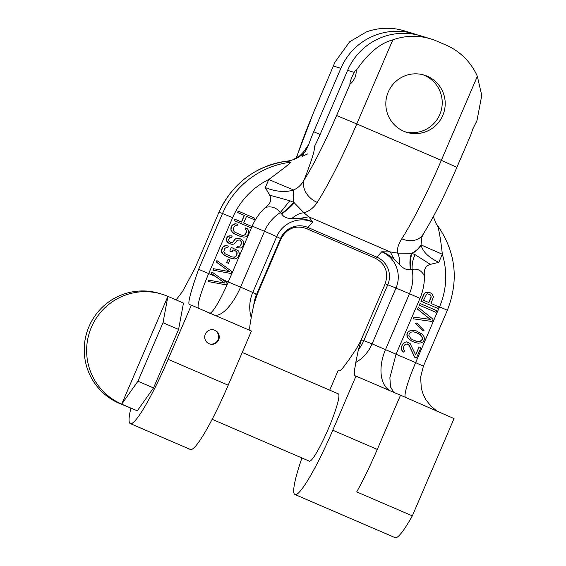 <?xml version="1.0" encoding="UTF-8"?>
<svg xmlns="http://www.w3.org/2000/svg" width="566" height="566" viewBox="0 0 566 566"><rect width="100%" height="100%" fill="white"/><g stroke="black" fill="none" stroke-linecap="round" stroke-linejoin="round"><path stroke-width="0.85" d="M417.658 35.007A61.057 60.555 107 0 0 414.326 33.882A61.057 60.555 107 0 0 340.874 68.323L313.698 131.737A27.479 3.488 -66.7 0 0 308.781 144.372L302.817 152.976M296.386 158.105A90.369 11.483 113.3 0 1 315.092 108.983L335.058 61.998L349.654 41.778L366.527 31.859A61.057 60.555 -73 0 1 404.548 30.897L414.326 33.882M350.184 83.825C351.323 83.428 352.901 81.426 354.91 77.818C356.035 74.471 356.41 72.101 356.021 70.693C355.95 69.965 355.349 70.531 354.224 72.398A7.33 0.934 -66.7 0 0 352.073 76.82A7.33 0.934 -66.7 0 0 350.071 83.825A7.33 0.934 -66.7 0 0 350.184 83.825L336.586 115.542A90.369 11.483 113.3 0 1 304.069 180.052C311.477 161.147 314.993 149.841 314.618 146.148A27.479 3.488 -66.7 0 0 320.413 133.788L347.595 70.375A61.057 60.555 -73 0 1 421.047 35.934L430.825 38.92A61.057 60.555 107 0 0 392.804 39.882L356.778 123.94L441.324 160.355L477.35 76.297L481.744 95.463L477.018 120.374L475.956 122.85M308.781 144.372C306.963 148.66 305.435 151.455 304.19 152.749L302.343 156.343L307.713 153.881M392.804 39.882C380.232 43.058 367.971 53.331 356.021 70.693L355.908 70.382M477.35 76.297A61.057 60.555 107 0 0 445.944 45.039L437.044 41.205A61.057 60.555 107 0 0 430.825 38.92M476.098 122.412L472.964 128.666L470.77 134.956L456.896 167.324L441.324 160.355A109.903 13.966 113.3 0 1 401.768 238.81C398.287 244.307 396.908 249.075 397.615 253.122L411.574 253.327C415.635 251.389 418.783 248.559 421.026 244.837L421.868 237.112M456.896 167.324C444.982 194.966 433.655 217.394 422.908 234.607A19.541 15.19 -147.6 0 1 401.768 238.81M437.49 225.466C439.202 229.923 441.388 244.71 442.322 254.233L438.841 262.355C428.703 257.516 422.788 251.778 421.104 245.156C418.96 248.686 415.989 251.445 412.175 253.434L411.574 253.327C409.883 257.417 409.494 262.765 410.407 269.366C406.862 270.208 403.325 268.701 399.787 264.853L394.219 259.334C390.052 255.705 385.892 253.186 381.732 251.778L390.285 251.92L394.219 259.334M304.069 180.052C301.565 184.657 298.084 187.962 293.634 189.964C292.764 194.237 292.976 198.517 294.263 202.805L303.9 212.759L308.774 216.813L390.285 251.92L397.615 253.122C399.122 255.846 399.844 259.759 399.787 264.853M415.161 254.714L430.302 264.372C425.59 265.836 423.63 269.678 424.408 275.897C421.557 270.491 417.46 268.334 412.133 269.437C411.914 263.784 412.925 258.874 415.161 254.714L412.175 253.434C410.364 257.558 409.89 262.865 410.753 269.345L410.407 269.366M424.408 275.897A54.237 53.791 -73 0 1 419.993 298.374L409.459 293.726A41.7 41.353 107 0 0 412.133 269.437L410.753 269.345M438.841 262.355L430.302 264.372M421.104 245.156L421.026 244.837A29.312 0.41 23.2 0 0 442.322 254.233A75.717 75.094 107 0 1 439.563 306.8L447.345 310.288C459.083 280.241 455.828 251.997 437.589 225.551M304.19 152.749A29.312 29.071 -73 0 1 287.061 161.119L287.174 161.105M250.568 330.785C248.481 329.78 250.971 320.533 251.205 317.434L253.809 304.72A36.634 35.736 -63.3 0 1 256.575 294.377L252.769 292.459L276.703 236.623L281.026 238.845L257.098 294.681L256.575 294.377L280.51 238.541A21.013 20.836 -73 0 1 307.925 227.475L312.757 222.07C309.043 220.089 304.579 218.893 299.364 218.476L308.774 216.813L312.757 222.07A27.635 27.409 107 0 0 276.703 236.623L264.513 231.296A41.7 41.353 -73 0 1 280.248 212.625L289.806 200.725L293.641 202.373L293.259 190.084L293.634 189.964A29.312 0.41 23.2 0 1 268.779 179.486A75.717 75.094 107 0 0 232.64 217.677L208.705 273.512A36.634 4.655 -66.7 0 0 198.348 308.187M189.667 304.657L189.73 304.678C187.247 304.791 190.204 293.004 198.616 269.317L222.544 213.481L218.964 212.384A85.48 84.78 -73 0 1 287.061 161.119L290.641 162.216C290.485 163.135 283.191 168.887 268.779 179.486L265.298 187.608L269.713 195.199L289.806 200.725M299.364 218.476L291.943 218.405C295.983 214.96 299.966 213.078 303.9 212.759C309.248 211.316 313.684 207.864 317.222 202.395A19.541 15.19 -147.6 0 1 304.062 180.052M291.943 218.405C287.103 218.646 283.686 217.153 281.677 213.927C287.096 210.043 291.292 206.342 294.263 202.805L293.641 202.373C290.783 206.052 286.714 209.809 281.422 213.644L281.677 213.927M252.203 226.103L228.275 281.939L240.578 287.132L264.513 231.296L252.203 226.103A54.237 53.791 -73 0 1 265.433 207.418C271.673 205.932 276.611 207.665 280.248 212.625L281.422 213.644M293.259 190.084C285.264 192.546 275.939 191.718 265.298 187.608M265.433 207.418C270.463 203.746 271.885 199.678 269.713 195.199M222.014 279.243L228.275 281.939C220.867 299.421 211.67 314.88 209.378 313.125M208.076 281.528L208.684 280.106L224.667 283.057L211.38 273.42L211.995 271.998L227.199 283.028L226.393 284.924L208.026 281.514A36.634 4.655 113.3 0 1 208.599 280.085L224.525 283.014L215.526 276.449L198.616 269.317M211.38 273.42L215.526 276.449M211.535 273.47L212.144 272.048M212.958 270.152L213.417 268.68L229.393 271.63L216.262 262.044L216.87 260.622L216.41 262.086L229.541 271.68L213.566 268.73L212.958 270.152L231.268 273.541L232.081 271.645L217.019 260.664M226.563 262.546L228.133 259.27L226.563 262.546L228.487 263.353L229.909 260.035L228.133 259.27M229.817 251.028L231.338 247.469L229.817 251.028L232.095 251.99L233.008 249.854L235.852 251.078L233.001 249.868M231.635 256.851L234.324 257.183L236.1 255.981L237.069 252.747L235.697 251.035M226.266 245.566L228.296 246.139L226.266 245.566L224.44 245.899L222.459 247.575L221.547 249.712L221.695 252.302L223.924 254.948L230.928 258.245L234.579 258.959L236.404 258.62L238.385 256.943L239.453 253.469L238.13 250.66L231.487 247.512M230.893 235.76L232.209 236.029L229.166 235.859L227.695 236.347L226.322 238.569L226.577 240.925L227.589 242.481L228.905 243.33L231.996 244.363L233.822 244.024L235.704 242.588L237.076 240.373L239.354 239.949L240.423 240.409L239.312 239.949M240.423 240.409L241.689 242.361L240.826 245.354L240.062 246.153L237.529 246.182L236.765 247.561L237.38 246.139L239.913 246.104L240.677 245.311L241.54 242.312L240.274 240.366M237.84 238.194L239.609 238.371L236.015 238.527L234.897 239.17L232.76 242.184L230.659 242.382M245.05 229.216L245.807 227.843L245.198 229.265L246.16 229.959L245.198 229.265M240.989 235.031L243.677 235.371L244.689 234.961L246.366 232.032L246.012 229.916M235.619 223.754L237.642 224.327L235.619 223.754L233.793 224.086L231.812 225.763L230.893 227.9L231.048 230.489L233.277 233.135L240.274 236.432L243.925 237.14L245.75 236.807L247.731 235.131L248.644 232.994L248.495 230.404L247.484 228.841L245.807 227.843M254.191 219.672L246.521 216.368L254.191 219.672M237.501 212.483L238.258 211.104L237.501 212.483L244.25 215.391L241.406 222.014M234.048 220.549L234.805 219.169L234.048 220.549L250.88 227.78L251.495 226.358L243.684 222.99L246.528 216.354M189.73 304.678L191.35 305.173L168.137 359.325L228.211 385.198L251.424 331.046L191.35 305.173M130.859 408.355A72.964 9.268 -66.7 0 0 130.279 423.594A72.964 9.268 -66.7 0 0 130.406 423.637L130.477 423.658A72.964 9.268 -66.7 0 0 168.137 359.325M195.029 268.22L218.886 212.37L195.029 268.22L182.408 291.716L176.104 299.909M137.29 410.824L121.711 404.117L167.89 296.372L183.469 303.086L178.587 329.44L153.513 387.936L137.29 410.824L119.327 403.388A58.616 58.135 107 0 1 87.829 329.497A58.616 58.135 107 0 1 159.534 293.457L161.918 294.186A58.616 58.135 107 0 0 90.22 330.226A58.616 58.135 107 0 0 121.711 404.117L137.941 381.229L163.008 322.726L167.89 296.372A58.616 58.135 107 0 0 161.918 294.186M253.809 304.72L257.098 294.681M388.262 91.989A29.92 29.673 -73 0 1 424.259 75.108A29.92 29.673 -73 0 1 442.775 115.464A29.92 29.673 -73 0 1 406.784 132.338A29.92 29.673 -73 0 1 388.262 91.989M422.752 74.698A29.92 29.673 -73 0 1 439.789 114.551A29.92 29.673 -73 0 1 405.298 131.843M419.993 298.374L396.066 354.21L415.628 362.636L439.563 306.8M416.47 357.995L414.694 357.231L409.239 345.423L408.065 344.241L406.041 344.05L404.966 344.595L403.516 347.008L403.254 348.592L404.421 350.779L403.813 352.208L402.511 351.309L401.358 348.111L402.348 344.821L404.633 342.43L406.544 341.899L410.095 343.428L415.67 354.953L419.095 346.965L420.871 347.729L416.47 357.995L414.545 357.181L409.091 345.38L407.315 343.937M415.585 354.762L419.095 346.965M403.813 352.208L402.362 351.26L401.428 349.512L401.209 348.062L402.2 344.772L404.485 342.38L406.395 341.857L408.086 342.225M411.907 341.171L415.097 342.543L411.758 341.121L407.987 338.15L406.834 334.952L407.209 333.084L408.298 331.527L411.404 330.169L416.3 330.905L411.553 330.211L408.447 331.577L407.357 333.133L406.982 334.994L408.136 338.192L411.758 341.121M422.965 331.075L415.522 323.497L416.753 322.995L415.677 323.547L422.965 331.075L424.04 330.523L416.753 322.995M417.475 309.142L418.352 307.472L417.475 309.142L430.316 319.401L414.05 317.123L413.322 318.835L432.113 321.502L433.089 319.224L418.352 307.472M419.187 305.152L420.064 303.482L419.187 305.152L436.018 312.382L436.754 310.67L420.064 303.482M428.129 292.12L429.467 292.339L426.495 292.41L428.285 292.162M426.495 292.41L424.939 293.089L423.976 294.362L421.04 301.204L437.582 308.343L420.892 301.162L423.828 294.313L424.79 293.046L426.347 292.36M398.591 394.438A36.634 4.655 113.3 0 1 398.535 394.318L454.031 418.578L412.331 515.859L356.707 491.904A72.964 9.268 -66.7 0 0 377.289 449.404L400.495 395.252L355.993 376.086L332.787 430.238A72.964 9.268 113.3 0 1 295.127 494.578L295.049 494.55A72.964 9.268 113.3 0 1 294.928 494.507A72.964 9.268 113.3 0 1 301.94 457.965M412.331 515.859A72.964 9.268 113.3 0 1 395.245 537.7L395.174 537.679A72.964 9.268 113.3 0 1 395.054 537.629L294.928 494.507M329.709 390.151L338.079 370.617L338.935 370.879C341.305 371.232 346.399 362.778 348.571 360.273L356.205 349.095L361.469 339.685L358.377 349.76L355.781 362.473C355.547 365.572 353.05 374.819 355.144 375.824L355.993 376.086M212.165 419.3L309.34 461.156A36.634 4.655 -66.7 0 0 328.308 428.872A36.634 4.655 -66.7 0 0 338.319 393.858L242.241 352.476M393.646 392.302L390.469 386.811L389.882 377.706L396.066 354.21L372.088 343.852A36.634 32.552 -68.3 0 1 355.781 362.473M130.279 423.594L190.353 449.468A72.964 9.268 -66.7 0 0 190.48 449.51L190.551 449.531A72.964 9.268 -66.7 0 0 228.211 385.198M205.302 334.117A7.33 7.266 -73 0 1 214.118 329.985A7.33 7.266 -73 0 1 218.653 339.869A7.33 7.266 -73 0 1 209.837 344.001A7.33 7.266 -73 0 1 205.302 334.117M213.814 329.9A7.33 7.266 -73 0 1 218.052 339.685A7.33 7.266 -73 0 1 209.54 343.902M415.097 342.543L418.182 343.201L421.281 342.847L422.958 341.878L424.047 340.322L424.422 338.454L423.969 336.572L422.095 334.074L416.3 330.905M412.869 339.897L410.859 338.694L408.878 335.475L409.133 333.898L411.178 332.072L413.796 331.853L418.536 333.558L420.538 334.761L422.526 337.98L422.271 339.558L420.227 341.376L417.609 341.602L412.869 339.897M415.331 340.958L417.46 341.553L420.078 341.333L422.123 339.508L422.377 337.93L420.389 334.711L415.925 332.447M417.623 309.185L430.471 319.45L414.05 317.123M414.199 317.165L413.47 318.877M419.335 305.194L436.018 312.382M437.73 308.392L438.466 306.68L431.009 303.468L433.464 296.761L431.83 293.69L429.467 292.339M431.2 297.136L428.879 302.548L423.552 300.256L426.594 294.136L427.549 293.874L429.799 294.504L430.747 295.254L431.2 297.136L430.599 295.204L428.667 294.037M428.738 302.492L431.051 297.086M163.008 322.726L178.587 329.44M137.941 381.229L153.513 387.936M226.711 262.589L228.487 263.353M226.414 245.609L223.471 246.592L222.608 247.625L221.539 251.099L222.863 253.908L225.601 255.952M225.749 255.995L231.077 258.294M235.852 251.078L236.814 251.771L237.168 253.893L236.248 256.03L234.473 257.226L231.685 256.872L225.042 253.724L223.775 251.778L224.737 248.538L226.513 247.342L227.681 247.561L228.296 246.139M229.966 251.071L232.095 251.99M237.989 238.236L235.046 239.213L232.916 242.227L230.73 242.411L229.06 241.413L228.6 239.531L229.874 237.55L231.6 237.451L232.209 236.029M236.921 247.604L240.522 248.035L242.092 247.307L243.769 244.378L243.621 241.781L242.602 240.225L239.609 238.371M231.041 235.803L227.843 236.397L226.471 238.611L226.725 240.967L228.905 243.33M229.053 243.38L230.475 243.988M235.767 223.796L232.824 224.773L231.961 225.806L230.893 229.28L232.209 232.095L234.954 234.14M235.102 234.183L240.423 236.475M246.16 229.959L246.514 232.081L245.602 234.211L243.826 235.414L241.038 235.053L234.388 231.911L233.121 229.959L234.091 226.725L235.866 225.523L237.034 225.749L237.642 224.327M234.197 220.591L250.88 227.78M237.649 212.533L244.399 215.434L241.548 222.077L234.805 219.169M254.339 219.714L254.948 218.292L238.258 211.104M333.487 66.066L340.874 68.323M320.108 134.496L313.698 131.737M347.595 70.375L354.224 72.398M335.058 61.998L315.092 108.983M214.698 315.227A36.634 14.136 112.9 0 0 240.578 287.132L252.769 292.459A36.634 35.736 -63.3 0 0 251.205 317.434M290.641 162.216A85.48 84.78 -73 0 0 222.544 213.481L232.64 217.677M254.537 293.754L256.9 294.645M358.377 349.76A36.634 32.552 111.7 0 0 363.832 340.576L387.767 284.74A21.013 20.836 -73 0 0 376.899 257.183L307.925 227.475A24.423 3.106 113.3 0 1 306.284 228.501L375.258 258.209A24.423 3.106 113.3 0 0 376.899 257.183L381.732 251.778A27.635 27.409 107 0 1 396.016 288.016L409.459 293.726L385.524 349.562A36.634 22.201 -66.2 0 0 389.677 390.597M317.222 202.395A109.903 13.966 -66.7 0 0 356.778 123.94L336.586 115.542M437.384 411.404L430.91 406.169L425.809 399.61L423.318 394.757L421.316 388.46L420.616 377.126L423.418 366.124L415.628 362.636A36.634 4.655 113.3 0 0 405.206 397.19M385.198 283.814L396.016 288.016L372.088 343.852L361.271 339.642L385.198 283.814C388.785 272.303 385.467 263.77 375.258 258.209M295.049 494.55L395.174 537.679M395.245 537.7L295.127 494.578M332.787 430.238L377.289 449.404M130.406 423.637L190.48 449.51M190.551 449.531L130.477 423.658M121.711 404.117L119.327 403.388M421.854 237.154L423.241 234.246M437.575 225.53L435.912 223.23L433.315 216.686M314.929 108.948L296.075 158.289M293.138 159.704L299.938 155.65L303.956 151.617M281.026 238.845C286.856 228.353 295.275 224.907 306.284 228.501M423.418 366.124L447.345 310.288M361.271 339.642L359.608 343.038M193.933 270.378L194.952 268.206M218.886 212.37C232.555 183.136 255.252 166.05 286.976 161.119"/></g></svg>
